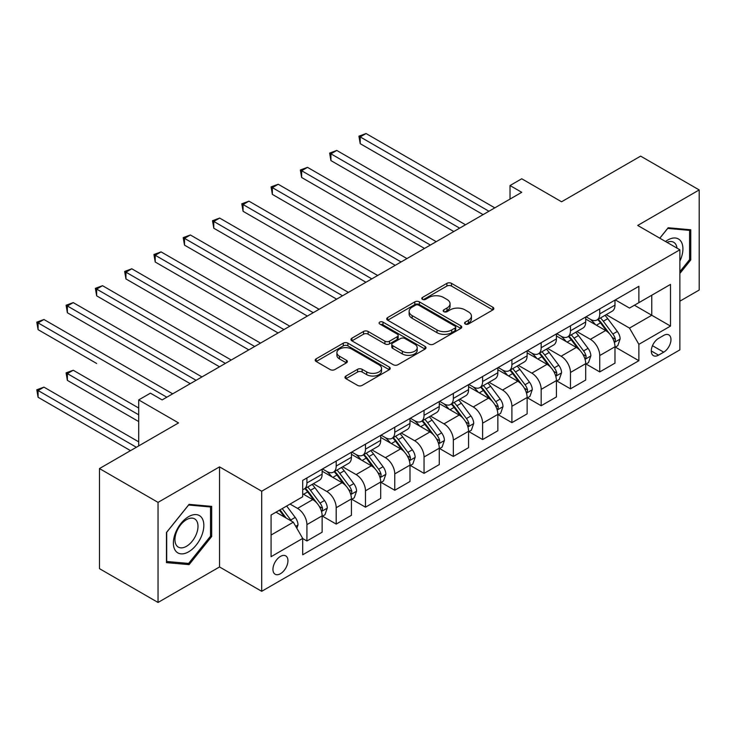 <?xml version="1.0" encoding="UTF-8"?>
<svg xmlns="http://www.w3.org/2000/svg" width="736" height="736" viewBox="0 0 736 736"><rect width="100%" height="100%" fill="white"/><g stroke="black" fill="none" stroke-linecap="round" stroke-linejoin="round"><path stroke-width="1.1" d="M465.226 324.015A2.272 1.316 0 0 0 468.446 324.015L492.881 309.911A3.248 1.877 0 0 0 493.838 308.577A3.248 1.877 0 0 0 492.881 307.252L451.49 283.351A3.248 1.877 0 0 0 446.89 283.351L422.455 297.464A2.272 1.316 0 0 0 421.792 298.393A2.272 1.316 0 0 0 422.455 299.322A2.272 1.316 0 0 0 425.675 299.322L428.84 297.491A10.405 6.008 0 0 1 443.56 297.491L447.01 299.488A10.405 6.008 0 0 1 450.055 303.738A10.405 6.008 0 0 1 447.01 307.979L443.845 309.81A2.272 1.316 0 0 0 443.173 310.739A2.272 1.316 0 0 0 443.845 311.668A2.272 1.316 0 0 0 447.065 311.668L450.23 309.838A10.405 6.008 0 0 1 464.94 309.838L468.39 311.834A10.405 6.008 0 0 1 471.436 316.084A10.405 6.008 0 0 1 468.39 320.326L465.226 322.156A2.272 1.316 0 0 0 464.563 323.086A2.272 1.316 0 0 0 465.226 324.015L465.226 322.156M280.444 573.721A10.598 6.118 120 0 0 287.371 564.383A10.598 6.118 120 0 0 285.743 555.882A10.598 6.118 120 0 0 280.444 556.407A10.598 6.118 120 0 0 273.516 565.754A10.598 6.118 120 0 0 275.144 574.246A10.598 6.118 120 0 0 280.444 573.721M345.938 376.022A3.248 1.877 0 0 0 344.991 377.347A3.248 1.877 0 0 0 345.938 378.681L357.558 385.379A3.248 1.877 0 0 0 362.158 385.379L389.289 369.72A3.248 1.877 0 0 0 390.236 368.386A3.248 1.877 0 0 0 389.289 367.062L347.898 343.16A3.248 1.877 0 0 0 343.298 343.16L316.167 358.828A3.248 1.877 0 0 0 315.21 360.162A3.248 1.877 0 0 0 316.167 361.486L330.188 369.582A3.248 1.877 0 0 0 334.788 369.582L346.398 362.876A3.248 1.877 0 0 0 347.355 361.551A3.248 1.877 0 0 0 346.398 360.226L339.443 356.206A8.703 5.023 0 0 1 336.895 352.654A8.703 5.023 0 0 1 342.268 348.018A8.703 5.023 0 0 1 351.744 349.103L378.994 364.835A8.703 5.023 0 0 1 381.542 368.386A8.703 5.023 0 0 1 376.179 373.032A8.703 5.023 0 0 1 366.694 371.938L362.158 369.316A3.248 1.877 0 0 0 357.558 369.316L345.938 376.022L345.938 378.681M679.871 301.18L699.2 290.03L699.2 189.934L640.633 156.124L561.568 201.774L521.741 178.774L510.03 185.536L521.741 192.308L162.132 399.915L150.42 393.153L138.708 399.915L138.708 445.906M158.038 502.375L158.038 602.462L219.53 566.959L219.53 466.872L158.038 502.375L99.47 468.565L178.535 422.915L138.708 399.915M219.53 466.872L261.703 491.216L679.871 249.789L679.871 349.876L261.703 591.302L261.703 491.216M699.2 189.934L637.707 225.437L679.871 249.789M429.07 344.089A3.248 1.877 0 0 0 433.67 344.089L460.8 328.431A3.248 1.877 0 0 0 461.757 327.097A3.248 1.877 0 0 0 460.8 325.772L419.41 301.87A3.248 1.877 0 0 0 414.81 301.87L387.679 317.538A3.248 1.877 0 0 0 386.722 318.872A3.248 1.877 0 0 0 387.679 320.197L429.07 344.089M380.65 324.502A2.272 1.316 0 0 1 382.968 324.824L382.968 322.12L425.049 346.417A3.248 1.877 0 0 1 425.997 347.742A3.248 1.877 0 0 1 425.049 349.076L397.909 364.734A3.248 1.877 0 0 1 393.309 364.734L351.918 340.842L351.918 338.183A3.248 1.877 0 0 0 350.971 339.517A3.248 1.877 0 0 0 351.918 340.842M351.918 338.183L363.529 331.485A3.248 1.877 0 0 1 368.129 331.485L384.919 341.173A3.248 1.877 0 0 0 389.519 341.173L397.219 336.729A3.248 1.877 0 0 0 398.176 335.395A3.248 1.877 0 0 0 397.219 334.07L379.748 323.978A2.272 1.316 0 0 1 379.077 323.049A2.272 1.316 0 0 1 380.484 321.834A2.272 1.316 0 0 1 382.968 322.12M158.038 602.462L99.47 568.652L99.47 468.565M663.706 335.404L658.554 338.376A10.267 5.934 120 0 0 651.848 347.429A10.267 5.934 120 0 0 653.421 355.663A10.267 5.934 120 0 0 658.554 355.148L663.706 352.176A10.267 5.934 120 0 0 670.413 343.123A10.267 5.934 120 0 0 668.84 334.898A10.267 5.934 120 0 0 663.706 335.404M615.333 299.902L629.501 308.08L638.876 302.671L638.876 286.304L302.698 480.396L302.698 496.763L271.069 515.025L271.069 556.683L302.698 538.421L302.698 554.788L638.876 360.695L638.876 344.328L629.501 328.1L606.206 314.649M638.876 302.671L670.505 284.409L670.505 326.076L638.876 344.328M219.53 566.959L261.703 591.302M510.03 185.536L510.03 199.07M634.423 305.238L651.765 315.247L651.765 295.237L670.505 284.409M629.501 328.1L651.765 315.247L670.505 326.076M271.069 535.044L293.324 522.192L275.991 512.182M302.698 538.559L306.912 540.988L306.912 524.621A13.248 7.654 -120 0 0 297.546 508.392L290.048 504.068M306.912 540.988L322.138 532.202L322.138 515.835A13.248 7.654 -120 0 0 312.772 499.606L302.698 493.792M322.497 516.175L336.196 524.087L336.196 507.72A13.248 7.654 -120 0 0 326.83 491.492L313.37 483.718M336.196 524.087L351.422 515.292L351.422 498.925A13.248 7.654 -120 0 0 342.056 482.696L322.138 471.196M351.78 499.266L365.479 507.178L365.479 490.811A13.248 7.654 -120 0 0 356.114 474.582L342.654 466.817M365.479 507.178L380.705 498.382L380.705 482.016A13.248 7.654 -120 0 0 371.34 465.787L351.422 454.296M381.064 482.356L394.763 490.268L394.763 473.901A13.248 7.654 -120 0 0 385.397 457.672L371.938 449.908M394.763 490.268L409.989 481.482L409.989 465.115A13.248 7.654 -120 0 0 400.623 448.886L380.705 437.386M410.348 465.456L424.046 473.368L424.046 457.001A13.248 7.654 -120 0 0 414.681 440.763L401.221 432.998M424.046 473.368L439.272 464.572L439.272 448.206A13.248 7.654 -120 0 0 429.907 431.977L409.989 420.477M439.631 448.546L453.33 456.458L453.33 440.091A13.248 7.654 -120 0 0 443.964 423.862L430.505 416.088M453.33 456.458L468.565 447.663L468.565 431.296A13.248 7.654 -120 0 0 459.19 415.067L439.272 403.576M468.915 431.636L482.614 439.548L482.614 423.182A13.248 7.654 -120 0 0 473.248 406.953L459.788 399.188M482.614 439.548L497.849 430.762L497.849 414.396A13.248 7.654 -120 0 0 488.474 398.158L468.565 386.667M498.198 414.727L511.897 422.648L511.897 406.281A13.248 7.654 -120 0 0 502.532 390.043L489.072 382.278M511.897 422.648L527.132 413.853L527.132 397.486A13.248 7.654 -120 0 0 517.758 381.257L497.849 369.757M527.482 397.826L541.181 405.738L541.181 389.372A13.248 7.654 -120 0 0 531.815 373.143L518.356 365.369M541.181 405.738L556.416 396.943L556.416 380.576A13.248 7.654 -120 0 0 547.041 364.348L527.132 352.848M556.766 380.917L570.464 388.829L570.464 372.462A13.248 7.654 -120 0 0 561.099 356.233L547.639 348.468M570.464 388.829L585.7 380.034L585.7 363.676A13.248 7.654 -120 0 0 576.325 347.438L556.416 335.947M586.049 364.007L599.748 371.919L599.748 355.552A13.248 7.654 -120 0 0 590.382 339.324L576.923 331.559M599.748 371.919L614.983 363.133L614.983 346.766A13.248 7.654 -120 0 0 605.608 330.538L585.7 319.038M586.049 316.802L590.382 319.304A13.248 7.654 -120 0 0 597.006 319.967A13.248 7.654 -120 0 0 599.748 313.895L599.748 308.89M556.766 333.712L561.099 336.214A13.248 7.654 -120 0 0 567.723 336.867A13.248 7.654 -120 0 0 570.464 330.804L570.464 325.8M527.482 350.621L531.815 353.124A13.248 7.654 -120 0 0 538.439 353.777A13.248 7.654 -120 0 0 541.181 347.714L541.181 342.709M498.198 367.522L502.532 370.024A13.248 7.654 -120 0 0 509.156 370.686A13.248 7.654 -120 0 0 511.897 364.614L511.897 359.61M468.915 384.431L473.248 386.934A13.248 7.654 -120 0 0 479.872 387.596A13.248 7.654 -120 0 0 482.614 381.524L482.614 376.519M439.631 401.341L443.964 403.843A13.248 7.654 -120 0 0 450.588 404.496A13.248 7.654 -120 0 0 453.33 398.434L453.33 393.429M410.348 418.25L414.681 420.753A13.248 7.654 -120 0 0 421.305 421.406A13.248 7.654 -120 0 0 424.046 415.343L424.046 410.338M381.064 435.151L385.397 437.653A13.248 7.654 -120 0 0 392.021 438.316A13.248 7.654 -120 0 0 394.763 432.244L394.763 427.239M351.78 452.06L356.114 454.563A13.248 7.654 -120 0 0 362.738 455.216A13.248 7.654 -120 0 0 365.479 449.153L365.479 444.148M322.497 468.97L326.83 471.472A13.248 7.654 -120 0 0 333.454 472.126A13.248 7.654 -120 0 0 336.196 466.063L336.196 461.058M615.333 347.107L638.876 360.695M597.006 319.967L612.232 311.172A13.248 7.654 -120 0 0 614.983 305.109L614.983 300.104M567.723 336.867L582.949 328.081A13.248 7.654 -120 0 0 585.7 322.009L585.7 317.004M538.439 353.777L553.665 344.991A13.248 7.654 -120 0 0 556.416 338.919L556.416 333.914M509.156 370.686L524.382 361.891A13.248 7.654 -120 0 0 527.132 355.828L527.132 350.824M479.872 387.596L495.098 378.801A13.248 7.654 -120 0 0 497.849 372.738L497.849 367.733M450.588 404.496L465.814 395.71A13.248 7.654 -120 0 0 468.565 389.638L468.565 384.634M421.305 421.406L436.531 412.611A13.248 7.654 -120 0 0 439.272 406.548L439.272 401.543M392.021 438.316L407.247 429.52A13.248 7.654 -120 0 0 409.989 423.458L409.989 418.453M362.738 455.216L377.964 446.43A13.248 7.654 -120 0 0 380.705 440.358L380.705 435.353M333.454 472.126L348.68 463.33A13.248 7.654 -120 0 0 351.422 457.268L351.422 452.263M302.698 489.569A13.248 7.654 -120 0 0 304.17 489.035L319.396 480.24A13.248 7.654 -120 0 0 322.138 474.177L322.138 469.172M304.17 489.035A13.248 7.654 -120 0 0 306.912 482.963L306.912 477.958M293.324 522.192L302.698 538.421M679.871 273.47L690.764 259.918L690.764 229.779L668.159 227.755L659.778 238.188M166.465 562.626L189.078 564.641L211.683 536.516L211.683 506.377L189.078 504.353L166.465 532.478L166.465 562.626M689.595 259.247L690.764 259.918M210.514 535.845L211.683 536.516M186.686 563.261L189.078 564.641M466.136 324.337L468.39 323.03A10.405 6.008 0 0 0 471.436 318.789L471.436 316.084M450.055 303.738L450.055 306.443A10.405 6.008 0 0 1 447.01 310.684L444.756 311.99M492.835 309.93L451.49 286.056A3.248 1.877 0 0 0 446.89 286.056L423.366 299.644M460.8 325.772L460.8 328.431L419.41 304.584A3.248 1.877 0 0 0 414.81 304.584L387.725 320.224M455.05 328.026A2.272 1.316 0 0 0 455.722 327.097A2.272 1.316 0 0 0 455.05 326.168L418.72 305.192A2.272 1.316 0 0 0 415.5 305.192L412.169 307.124A10.405 6.008 0 0 0 409.124 311.365A10.405 6.008 0 0 0 412.169 315.615L437 329.958A10.405 6.008 0 0 0 451.72 329.958L455.05 328.026L455.05 330.731A2.272 1.316 0 0 0 455.722 329.802L455.722 327.097M409.124 311.365L409.124 314.07A10.405 6.008 0 0 0 412.169 318.32L412.169 315.615M455.05 330.731L451.72 332.663A10.405 6.008 0 0 1 437 332.663L412.169 318.32M351.964 340.869L363.529 334.19L363.529 331.485M398.176 335.395L398.176 338.1A3.248 1.877 0 0 1 397.219 339.434L389.519 343.878A3.248 1.877 0 0 1 384.919 343.878L368.129 334.19A3.248 1.877 0 0 0 363.529 334.19M382.968 324.824L425.003 349.094M402.334 351.228A8.703 5.023 0 0 0 411.82 352.314A8.703 5.023 0 0 0 417.192 347.677A8.703 5.023 0 0 0 414.644 344.126L405.039 338.588A3.248 1.877 0 0 0 400.439 338.588L392.739 343.031A3.248 1.877 0 0 0 391.782 344.356A3.248 1.877 0 0 0 392.739 345.69L402.334 351.228L402.334 353.933A8.703 5.023 0 0 0 411.82 355.019A8.703 5.023 0 0 0 417.192 350.382L417.192 347.677M391.782 344.356L391.782 347.061A3.248 1.877 0 0 0 392.739 348.395L392.739 345.69M402.334 353.933L392.739 348.395M381.542 368.386L381.542 371.091A8.703 5.023 0 0 1 376.179 375.737A8.703 5.023 0 0 1 366.694 374.642L362.158 372.02A3.248 1.877 0 0 0 357.558 372.02L345.984 378.7M336.895 352.654L336.895 355.359A8.703 5.023 0 0 0 339.443 358.91L339.443 356.206M346.398 360.226L346.398 362.876L339.443 358.91M389.243 369.739L347.898 345.865A3.248 1.877 0 0 0 343.298 345.865L316.204 361.514M614.983 347.309L617.789 345.681L620.135 338.919A8.777 5.069 -120 0 0 617.329 331.439L607.761 318.67A25.346 14.637 -120 0 0 604.992 315.358M595.47 324.686A25.346 14.637 -120 0 0 590.281 319.249M614.183 341.927L615.204 340.823L615.397 339.296A8.777 5.069 -120 0 0 612.876 334.015L603.308 321.236A25.346 14.637 -120 0 0 600.539 317.924M598.184 319.286A21.04 12.144 60 0 1 601.634 323.214L609.739 334.024M360.208 211.306L424.516 248.437L301.64 177.496L301.64 170.734L307.501 167.348L436.227 241.675M597.733 319.544A25.346 14.637 60 0 1 600.493 322.856L606.86 331.356M488.943 211.241L360.208 136.914L366.068 133.538L494.794 207.856M483.083 214.618L360.208 143.676L360.208 136.914L358.92 136.169L366.068 133.538M360.208 143.676L358.92 136.169M585.7 364.21L588.506 362.59L590.852 355.828A8.777 5.069 -120 0 0 588.046 348.349L578.478 335.57A25.346 14.637 -120 0 0 575.708 332.258M566.186 341.587A25.346 14.637 -120 0 0 560.998 336.159M584.899 358.837L585.92 357.733L586.114 356.206A8.777 5.069 -120 0 0 583.593 350.925L574.025 338.146A25.346 14.637 -120 0 0 571.256 334.834M568.9 336.196A21.04 12.144 60 0 1 572.35 340.115L580.456 350.934M330.924 228.215L395.232 265.337L272.357 194.396L272.357 187.634L278.217 184.258L406.944 258.575M568.45 336.453A25.346 14.637 60 0 1 571.21 339.765L577.576 348.257M556.416 381.119L559.222 379.5L561.568 372.738A8.777 5.069 -120 0 0 558.762 365.258L549.194 352.48A25.346 14.637 -120 0 0 546.425 349.168M536.903 358.496A25.346 14.637 -120 0 0 531.714 353.068M555.616 375.746L556.637 374.642L556.821 373.106A8.777 5.069 -120 0 0 554.309 367.825L544.741 355.046A25.346 14.637 -120 0 0 541.972 351.734M539.617 353.096A21.04 12.144 60 0 1 543.067 357.024L551.172 367.834M301.64 245.125L365.948 282.247L243.073 211.306L243.073 204.544L248.934 201.158L377.66 275.485M539.166 353.363A25.346 14.637 60 0 1 541.926 356.675L548.292 365.166M527.132 398.029L529.938 396.4L532.284 389.638A8.777 5.069 -120 0 0 529.478 382.168L519.91 369.389A25.346 14.637 -120 0 0 517.141 366.077M507.619 375.406A25.346 14.637 -120 0 0 502.43 369.969M526.332 392.647L527.353 391.543L527.537 390.016A8.777 5.069 -120 0 0 525.026 384.735L515.458 371.956A25.346 14.637 -120 0 0 512.688 368.644M510.333 370.006A21.04 12.144 60 0 1 513.783 373.934L521.888 384.744M272.357 262.025L336.665 299.156L213.79 228.215L213.79 221.453L219.65 218.068L348.376 292.394M509.882 370.263A25.346 14.637 60 0 1 512.642 373.575L519.009 382.076M459.66 228.142L330.924 153.824L336.784 150.438L465.511 224.765M453.799 231.527L330.924 160.586L330.924 153.824L329.636 153.079L336.784 150.438M330.924 160.586L329.636 153.079M430.376 245.051L300.352 169.988L307.501 167.348M301.64 177.496L300.352 169.988M401.092 261.961L271.069 186.889L278.217 184.258M272.357 194.396L271.069 186.889M497.849 414.929L500.655 413.31L503.001 406.548A8.777 5.069 -120 0 0 500.195 399.068L490.627 386.29A25.346 14.637 -120 0 0 487.858 382.978M478.336 392.306A25.346 14.637 -120 0 0 473.147 386.878M497.048 409.556L498.07 408.452L498.254 406.925A8.777 5.069 -120 0 0 495.742 401.644L486.174 388.866A25.346 14.637 -120 0 0 483.405 385.554M481.05 386.915A21.04 12.144 60 0 1 484.5 390.834L492.605 401.654M243.073 278.935L307.381 316.066L184.506 245.125L184.506 238.354L190.366 234.977L319.093 309.295M480.599 387.173A25.346 14.637 60 0 1 483.359 390.485L489.725 398.986M371.809 278.87L241.785 203.798L248.934 201.158M243.073 211.306L241.785 203.798M679.871 261.151A21.537 12.429 120 0 0 680.874 241.224A21.537 12.429 120 0 0 665.51 241.491M676.991 248.124A16.302 9.412 120 0 0 675.538 243.975A16.302 9.412 120 0 0 673.707 242.282A16.302 9.412 120 0 0 667 242.356M667.644 228.399L689.595 230.386L689.595 259.587L679.871 271.685M688.142 229.54L689.595 230.386M659.824 238.216L667.69 228.427M188.609 516.644A21.537 12.429 120 0 0 173.383 543.021A21.537 12.429 120 0 0 188.609 551.816A21.537 12.429 120 0 0 203.835 525.44A21.537 12.429 120 0 0 188.609 516.644M186.475 519.68A16.302 9.412 120 0 0 175.821 534.051A16.302 9.412 120 0 0 178.324 547.115A16.302 9.412 120 0 0 186.475 546.305A16.302 9.412 120 0 0 197.119 531.944A16.302 9.412 120 0 0 194.626 518.871A16.302 9.412 120 0 0 186.475 519.68M210.514 536.185L188.609 563.436L166.704 561.476L166.704 532.275L188.609 505.025L210.514 506.975L210.514 536.185M209.061 506.138L210.514 506.975M468.565 431.839L471.371 430.22L473.717 423.458A8.777 5.069 -120 0 0 470.911 415.978L461.343 403.199A25.346 14.637 -120 0 0 458.574 399.887M449.052 409.216A25.346 14.637 -120 0 0 443.863 403.788M467.765 426.466L468.786 425.362L468.97 423.826A8.777 5.069 -120 0 0 466.458 418.545L456.89 405.766A25.346 14.637 -120 0 0 454.121 402.454M451.766 403.816A21.04 12.144 60 0 1 455.216 407.744L463.321 418.563M213.79 295.844L278.098 332.966L155.222 262.025L155.222 255.263L161.083 251.887L289.809 326.204M451.315 404.082A25.346 14.637 60 0 1 454.075 407.394L460.442 415.886M439.272 448.748L442.088 447.12L444.434 440.358A8.777 5.069 -120 0 0 441.628 432.888L432.06 420.109A25.346 14.637 -120 0 0 429.29 416.797M419.768 426.126A25.346 14.637 -120 0 0 414.58 420.698M438.481 443.366L439.502 442.272L439.686 440.735A8.777 5.069 -120 0 0 437.175 435.454L427.607 422.676A25.346 14.637 -120 0 0 424.838 419.364M422.482 420.725A21.04 12.144 60 0 1 425.932 424.654L434.038 435.464M184.506 312.745L248.814 349.876L125.939 278.935L125.939 272.173L131.799 268.787L260.526 343.114M422.032 420.992A25.346 14.637 60 0 1 424.792 424.304L431.158 432.796M409.989 465.658L412.804 464.03L415.15 457.268A8.777 5.069 -120 0 0 412.344 449.788L402.776 437.018A25.346 14.637 -120 0 0 400.007 433.706M390.485 443.035A25.346 14.637 -120 0 0 385.296 437.598M409.198 460.276L410.21 459.172L410.403 457.645A8.777 5.069 -120 0 0 407.891 452.364L398.323 439.585A25.346 14.637 -120 0 0 395.554 436.273M393.199 437.635A21.04 12.144 60 0 1 396.649 441.563L404.754 452.373M155.222 329.654L219.53 366.786L96.655 295.844L96.655 289.082L102.516 285.697L231.242 360.024M392.748 437.892A25.346 14.637 60 0 1 395.508 441.204L401.874 449.705M342.525 295.771L212.502 220.708L219.65 218.068M213.79 228.215L212.502 220.708M313.242 312.68L183.218 237.618L190.366 234.977M184.506 245.125L183.218 237.618M283.958 329.59L153.934 254.518L161.083 251.887M155.222 262.025L153.934 254.518M380.705 482.558L383.52 480.939L385.866 474.177A8.777 5.069 -120 0 0 383.06 466.698L373.492 453.919A25.346 14.637 -120 0 0 370.723 450.607M361.201 459.936A25.346 14.637 -120 0 0 356.012 454.508M379.905 477.186L380.926 476.082L381.119 474.545A8.777 5.069 -120 0 0 378.608 469.264L369.04 456.495A25.346 14.637 -120 0 0 366.27 453.183M363.915 454.544A21.04 12.144 60 0 1 367.365 458.464L375.47 469.283M125.939 346.564L190.247 383.686L67.372 312.745L67.372 305.983L73.232 302.606L201.958 376.924M363.464 454.802A25.346 14.637 60 0 1 366.224 458.114L372.591 466.606M254.674 346.49L124.651 271.428L131.799 268.787M125.939 278.935L124.651 271.428M351.422 499.468L354.237 497.849L356.583 491.078A8.777 5.069 -120 0 0 353.777 483.607L344.209 470.828A25.346 14.637 -120 0 0 341.44 467.516M331.918 476.845A25.346 14.637 -120 0 0 326.729 471.417M350.621 494.086L351.642 492.991L351.836 491.455A8.777 5.069 -120 0 0 349.324 486.174L339.756 473.395A25.346 14.637 -120 0 0 336.987 470.083M334.632 471.445A21.04 12.144 60 0 1 338.082 475.373L346.187 486.183M96.655 363.474L38.088 329.654L38.088 322.892L43.948 319.507L172.675 393.834M334.181 471.712A25.346 14.637 60 0 1 336.941 475.024L343.307 483.515M225.391 363.4L95.367 288.337L102.516 285.697M96.655 295.844L95.367 288.337M322.138 516.378L324.953 514.749L327.29 507.987A8.777 5.069 -120 0 0 324.493 500.517L314.916 487.738A25.346 14.637 -120 0 0 312.156 484.426M321.338 510.996L322.359 509.892L322.552 508.364A8.777 5.069 -120 0 0 320.04 503.084L310.472 490.305A25.346 14.637 -120 0 0 307.703 486.993M305.348 488.354A21.04 12.144 60 0 1 308.798 492.283L316.903 503.093M138.708 408.038L73.232 370.236L67.372 373.612L67.372 380.374L138.708 421.562M304.897 488.612A25.346 14.637 60 0 1 307.657 491.924L314.024 500.425M67.372 380.374L66.084 372.867L138.708 414.8M66.084 372.867L73.232 370.236M196.107 380.31L66.084 305.238L73.232 302.606M67.372 312.745L66.084 305.238M296.838 528.273L298.006 524.897A8.777 5.069 -120 0 0 295.21 517.417L286.663 506.018M138.708 441.848L43.948 387.136L38.088 390.522L38.088 397.284L130.511 450.644M291.557 521.171A8.777 5.069 -120 0 0 290.757 519.993L282.219 508.585M280.02 509.855L286.157 518.052M279.404 510.214L284.611 517.16M38.088 397.284L36.8 389.776L136.362 447.258M36.8 389.776L43.948 387.136M166.824 397.21L36.8 322.147L43.948 319.507M38.088 329.654L36.8 322.147M297.546 508.392L312.772 499.606M326.83 491.492L342.056 482.696M356.114 474.582L371.34 465.787M385.397 457.672L400.623 448.886M414.681 440.763L429.907 431.977M443.964 423.862L459.19 415.067M473.248 406.953L488.474 398.158M502.532 390.043L517.758 381.257M531.815 373.143L547.041 364.348M561.099 356.233L576.325 347.438M590.382 339.324L605.608 330.538M599.748 313.895L614.983 305.109M599.748 355.552L614.983 346.766M570.464 372.462L585.7 363.676M570.464 330.804L585.7 322.009M541.181 389.372L556.416 380.576M541.181 347.714L556.416 338.919M511.897 406.281L527.132 397.486M511.897 364.614L527.132 355.828M482.614 423.182L497.849 414.396M482.614 381.524L497.849 372.738M453.33 440.091L468.565 431.296M453.33 398.434L468.565 389.638M424.046 457.001L439.272 448.206M424.046 415.343L439.272 406.548M394.763 473.901L409.989 465.115M394.763 432.244L409.989 423.458M365.479 490.811L380.705 482.016M365.479 449.153L380.705 440.358M336.196 507.72L351.422 498.925M336.196 466.063L351.422 457.268M306.912 524.621L322.138 515.835M306.912 482.963L322.138 474.177M652.473 345.69L663.706 352.176M651.296 350.962L658.554 355.148M468.39 323.03L468.39 320.326M443.845 311.668L443.845 309.81M447.01 310.684L447.01 307.979M422.455 299.322L422.455 297.464M446.89 286.056L446.89 283.351M451.49 286.056L451.49 283.351M492.881 309.911L492.881 307.252M387.679 320.197L387.679 317.538M414.81 304.584L414.81 301.87M419.41 304.584L419.41 301.87M437 332.663L437 329.958M451.72 332.663L451.72 329.958M368.129 334.19L368.129 331.485M384.919 343.878L384.919 341.173M389.519 343.878L389.519 341.173M397.219 339.434L397.219 336.729M425.049 349.076L425.049 346.417M357.558 372.02L357.558 369.316M362.158 372.02L362.158 369.316M366.694 374.642L366.694 371.938M316.167 361.486L316.167 358.828M343.298 345.865L343.298 343.16M347.898 345.865L347.898 343.16M389.289 369.72L389.289 367.062M614.321 342.406L620.071 339.094M603.308 321.236L607.761 318.67M596.408 325.22L600.493 322.856M612.876 334.015L617.329 331.439M612.186 337.438L615.397 339.296M585.037 359.315L590.787 355.994M574.025 338.146L578.478 335.57M567.125 342.13L571.21 339.765M583.593 350.925L588.046 348.349M582.903 354.347L586.114 356.206M555.754 376.225L561.504 372.904M544.741 355.046L549.194 352.48M537.841 359.03L541.926 356.675M554.309 367.825L558.762 365.258M553.619 371.257L556.821 373.106M526.47 393.134L532.22 389.813M515.458 371.956L519.91 369.389M508.558 375.94L512.642 373.575M525.026 384.735L529.478 382.168M524.336 388.166L527.537 390.016M497.186 410.035L502.936 406.714M486.174 388.866L490.627 386.29M479.274 392.849L483.359 390.485M495.742 401.644L500.195 399.068M495.052 405.067L498.254 406.925M467.903 426.944L473.653 423.623M456.89 405.766L461.343 403.199M449.99 409.759L454.075 407.394M466.458 418.545L470.911 415.978M465.768 421.976L468.97 423.826M438.619 443.854L444.369 440.533M427.607 422.676L432.06 420.109M420.707 426.659L424.792 424.304M437.175 435.454L441.628 432.888M436.485 438.886L439.686 440.735M409.336 460.754L415.086 457.433M398.323 439.585L402.776 437.018M391.414 443.569L395.508 441.204M407.891 452.364L412.344 449.788M407.201 455.786L410.403 457.645M380.052 477.664L385.802 474.343M369.04 456.495L373.492 453.919M362.13 460.478L366.224 458.114M378.608 469.264L383.06 466.698M377.918 472.696L381.119 474.545M350.768 494.574L356.518 491.252M339.756 473.395L344.209 470.828M332.847 477.379L336.941 475.024M349.324 486.174L353.777 483.607M348.634 489.606L351.836 491.455M321.485 511.474L327.235 508.162M310.472 490.305L314.916 487.738M303.563 494.288L307.657 491.924M320.04 503.084L324.493 500.517M319.35 506.506L322.552 508.364M295.725 526.35L297.951 525.062M290.757 519.993L295.21 517.417"/></g></svg>
